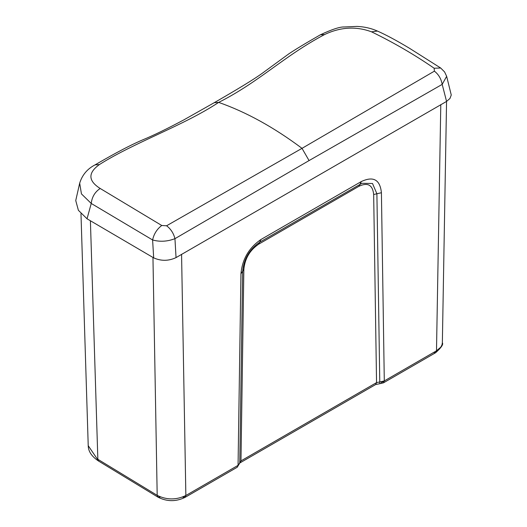 <?xml version="1.0" encoding="UTF-8"?>
<svg xmlns="http://www.w3.org/2000/svg" width="527" height="527" viewBox="0 0 527 527"><rect width="100%" height="100%" fill="white"/><g stroke="black" fill="none" stroke-linecap="round" stroke-linejoin="round"><path stroke-width="0.79" d="M446.646 76.31L451.257 95.005L449.972 98.47L446.56 101.421L442.193 84.379L309.066 160.577L174.951 238.672L176.044 257.604L446.56 101.421L442.357 342.767C443.556 344.309 441.316 347.616 435.631 352.708L433.55 352.504M87.041 218.791L91.237 203.455L81.441 193.896L79.682 183.185L75.743 200.55L78.391 210.313L87.041 218.791L153.673 257.868C161.176 261.194 168.633 261.102 176.044 257.604M440.691 68.023L434.143 68.233C414.512 54.703 393.643 42.568 371.528 31.824L377.418 31.06C385.79 34.736 396.449 40.46 409.4 48.221L440.691 68.023L444.597 71.942L446.652 76.323L442.193 84.379C441.171 78.793 438.569 74.386 434.386 71.158L302.011 148.344L166.585 225.773C170.807 228.975 173.594 233.277 174.951 238.672C167.369 241.577 159.925 242.012 152.606 239.969L153.673 257.868M79.682 183.185C82.199 174.977 87.317 168.877 95.044 164.885L99.432 164.543C87.825 172.882 88.081 180.86 100.196 188.482C94.952 191.947 91.968 196.933 91.237 203.455L152.606 239.969C153.91 233.935 156.967 229.107 161.763 225.49L166.585 225.773M100.196 188.482L161.763 225.49M377.418 31.06L377.418 31.06C371.133 28.267 364.309 26.719 356.95 26.416L344.032 26.976C339.777 26.805 331.872 29.42 320.324 34.822L324.612 34.532C340.482 27.009 356.127 26.106 371.528 31.824M324.612 34.532C283.776 56.152 259.594 81.725 218.679 102.396C183.587 125.604 134.787 142.171 99.432 164.543M434.143 68.233L434.386 71.158M375.685 384.526L379.895 383.682L379.776 381.963L376.548 382.615L375.685 384.526L240.108 462.798L240.971 460.894L238.052 465.565M360.297 184.107L361.93 183.297L372.517 183.501L376.897 193.765L381.416 192.724C380.059 179.641 373.373 175.913 361.344 181.538L261.01 239.469L258.592 244.225C249.758 250.292 244.844 258.704 243.849 269.462L242.637 271.28L239.772 463.049L237.196 467.271L239.759 462.798M243.849 269.462L240.971 460.894L376.548 382.615L373.669 194.509L376.897 193.765L379.776 381.963L384.295 380.935L383.432 382.846L435.631 352.708L436.494 350.798L440.743 347.201L441.962 344.954L442.357 342.787M88.226 445.69L98.714 461.132C91.817 456.619 88.325 451.494 88.226 445.75L80.98 213.698M261.01 239.469C248.981 247.73 242.295 259.185 240.944 273.829L238.059 465.361L185.86 495.505C176.202 500.09 166.644 500.044 157.191 495.36L152.955 257.492M309.066 160.577L302.011 148.344C273.968 127.356 246.188 112.034 218.679 102.396L214.252 102.686C235.529 90.367 254.534 79.202 264.798 71.422L288.875 53.813C295.351 49.472 305.831 43.142 320.324 34.822L320.324 34.822M373.669 194.509C372.675 184.898 367.76 182.164 358.927 186.294L361.344 181.538M258.592 244.225L358.927 186.294M242.651 271.53L242.651 271.53C243.803 259.04 249.521 249.245 259.798 242.143L361.93 183.297M242.637 271.28L240.944 273.829M185.847 495.512L182.909 497.205L184.997 497.409C175.932 501.79 166.954 501.717 158.047 497.198L157.191 495.36L97.851 459.294L90.407 220.997M384.288 380.942L381.344 382.642M381.416 192.724L384.295 380.935L436.494 350.798L440.789 104.609M160.215 497.04L158.047 497.198L98.707 461.132M181.565 254.271L185.86 495.505L184.997 497.409L237.196 467.271M95.044 164.885C104.998 159.101 125.841 147.04 142.639 139.886C153.245 135.531 166.987 128.858 183.87 119.866L214.252 102.686M239.601 463.187L240.108 462.805M379.895 383.682L383.432 382.846"/></g></svg>
